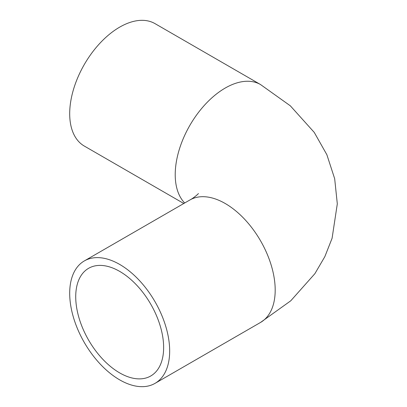 <?xml version="1.0" encoding="UTF-8"?>
<svg xmlns="http://www.w3.org/2000/svg" width="407" height="407" viewBox="0 0 407 407"><rect width="100%" height="100%" fill="white"/><g stroke="black" fill="none" stroke-linecap="round" stroke-linejoin="round"><path stroke-width="0.61" d="M163.634 347.522A62.164 35.892 60 0 1 150.763 375.976A62.164 35.892 60 0 1 88.599 340.089A62.164 35.892 60 0 1 88.599 268.31A62.164 35.892 60 0 1 136.503 284.961A62.164 35.892 60 0 1 163.634 347.522M69.694 293.284A70.691 40.812 -120 0 0 100.549 364.423A70.691 40.812 -120 0 0 155.026 383.363A70.691 40.812 -120 0 0 155.026 301.735A70.691 40.812 -120 0 0 84.335 260.923A70.691 40.812 -120 0 0 69.694 293.284M84.335 260.923L189.86 200A70.691 40.812 -120 0 1 260.551 240.812A70.691 40.812 -120 0 1 260.551 322.436L290.751 300.809L314.881 273.682L324.842 256.644L332.087 238.283L337.306 203.851L334.676 178.719L326.872 154.721L314.25 132.407L290.333 105.82L260.551 84.564L155.026 23.637A70.691 40.812 120 0 0 100.549 42.577A70.691 40.812 120 0 0 69.694 113.716A70.691 40.812 120 0 0 84.335 146.077L183.796 203.5M260.551 84.564A70.691 40.812 120 0 0 206.074 103.5A70.691 40.812 120 0 0 175.219 174.639A70.691 40.812 120 0 0 184.692 202.981M260.551 322.436L155.026 383.363M189.86 200C193.167 198.382 198.311 193.976 198.423 193.518"/></g></svg>
